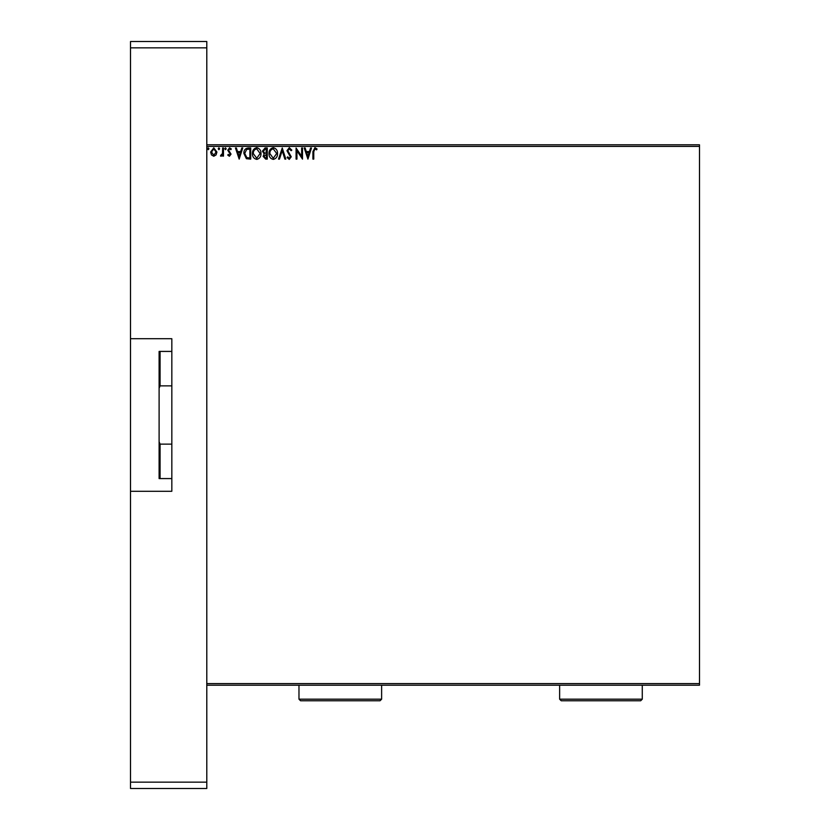 <?xml version="1.0" encoding="UTF-8"?>
<svg xmlns="http://www.w3.org/2000/svg" width="830" height="830" viewBox="0 0 830 830"><rect width="100%" height="100%" fill="white"/><g stroke="black" fill="none" stroke-linecap="round" stroke-linejoin="round"><path stroke-width="1.25" d="M206.794 144.804L699.493 144.804L699.493 146.402L206.794 146.402L206.794 683.598L699.493 683.598L699.493 685.196L206.794 685.196M216.091 154.909L213.777 156.258L211.474 154.919L210.644 152.025L213.777 147.844L216.921 152.025L216.091 154.909M223.478 147.989L223.478 156.113L222.627 156.113L222.627 154.919L221.133 156.258L220.49 155.978L220.894 155.117L222.492 153.509L222.627 147.989L223.478 147.989M229.412 156.258L227.762 155.106L228.26 154.401L229.36 155.262L230.19 154.173L227.762 150.189L229.568 147.844L231.331 148.944L230.833 149.701L229.661 148.84L228.613 150.147L231.041 154.131L229.412 156.258M248.139 147.989L250.722 147.989L250.722 159.111L246.396 158.717L243.875 153.405C243.75 150.199 245.172 148.394 248.139 147.989M267.27 147.989L267.27 159.111L265.693 159.111L263.131 156.351L264.179 153.986L262.425 151.143L265.05 147.989L267.27 147.989M282.252 147.989L285.811 159.111L284.877 159.111L282.179 150.676L279.471 159.111L278.538 159.111L282.252 147.989M301.643 147.989L302.504 147.989L302.504 159.111L296.943 150.811L296.943 159.111L296.082 159.111L296.082 147.989L301.643 156.268L301.643 147.989M313.771 151.714L313.771 159.111L312.91 159.111L312.91 151.6L314.954 147.699L317.05 148.985L316.614 149.846L314.954 148.84L313.771 151.714M699.493 146.402L699.493 683.598M307.92 159.111L304.216 147.989L305.15 147.989L306.291 151.558L309.414 151.558L310.555 147.989L311.489 147.989L307.92 159.111M289.307 147.699L291.807 150.137L291.112 150.697L289.369 148.84L287.813 150.728L291.237 156.797L289.245 159.401L287.097 157.513L287.761 156.829L289.255 158.26L290.376 156.849L286.952 150.718L289.307 147.699M277.542 153.498C277.604 156.673 276.193 158.644 273.319 159.401C270.373 158.717 268.93 156.766 268.982 153.55C268.93 150.375 270.352 148.425 273.246 147.699C276.151 148.404 277.583 150.334 277.542 153.498M260.994 153.498C261.056 156.673 259.645 158.644 256.771 159.401C253.824 158.717 252.382 156.766 252.434 153.55C252.382 150.375 253.804 148.425 256.698 147.699C259.603 148.404 261.035 150.334 260.994 153.498M239.175 159.111L235.461 147.989L236.394 147.989L237.536 151.558L240.659 151.558L241.81 147.989L242.734 147.989L239.175 159.111M226.196 148.767L225.48 149.701L224.764 148.767L225.48 147.844L226.196 148.767M219.628 148.767L218.913 149.701L218.207 148.767L218.913 147.844L219.628 148.767M208.932 148.767L208.216 149.701L207.51 148.767L208.216 147.844L208.932 148.767M306.654 152.699L307.857 156.434L309.05 152.699L306.654 152.699M269.843 153.56L273.277 158.26L276.681 153.509L273.277 148.84C270.933 149.421 269.781 150.987 269.843 153.56M265.527 157.97L266.42 157.97L266.42 154.401L263.992 156.341L265.527 157.97M265.984 153.27L266.42 149.13L265.434 149.13L263.276 151.143L264.625 153.135L265.984 153.27M253.295 153.56L256.729 158.26L260.143 153.509L256.729 148.84C254.385 149.421 253.233 150.987 253.295 153.56M249.872 157.97L249.872 149.13L246.655 149.41L244.736 153.415L246.842 157.659L249.872 157.97M237.899 152.699L239.102 156.434L240.295 152.699L237.899 152.699M211.505 152.025L213.787 155.262L216.07 152.025L213.787 148.84L211.505 152.025M171.831 478.578L159.111 478.578L159.111 351.422L160.066 351.422L160.066 385.867L159.111 388.233M159.111 441.768L160.066 444.133L160.066 478.578M171.831 444.133L160.066 444.133M171.831 385.867L160.066 385.867M171.831 351.422L160.066 351.422M130.507 491.287L171.831 491.287L171.831 338.713L130.507 338.713L130.507 782.14L206.794 782.14L206.794 47.86L130.507 47.86L130.507 41.5L206.794 41.5L206.794 47.86M206.794 782.14L206.794 788.5L130.507 788.5L130.507 782.14M130.507 338.713L130.507 47.86M642.275 699.182L640.687 700.769L561.225 700.769L559.628 699.182L642.275 699.182L642.275 685.196M559.628 699.182L559.628 685.196M381.624 699.182L380.036 700.769L300.564 700.769L298.976 699.182L381.624 699.182L381.624 685.196M298.976 699.182L298.976 685.196"/></g></svg>
